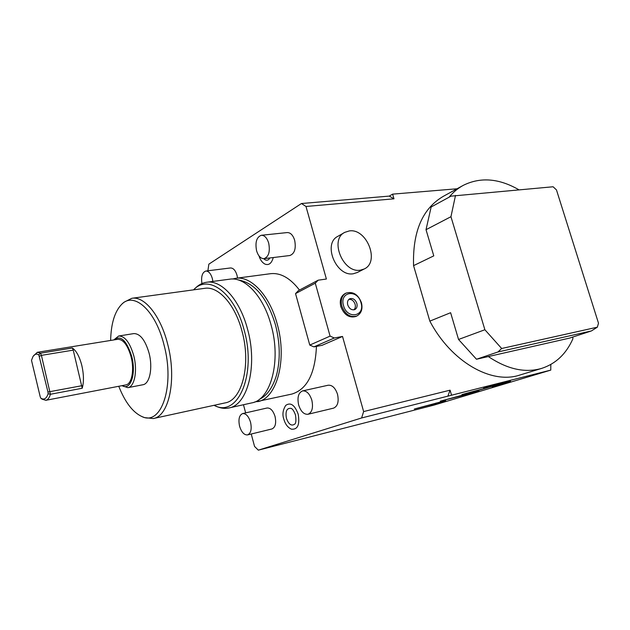 <?xml version="1.0" encoding="UTF-8"?>
<svg xmlns="http://www.w3.org/2000/svg" width="630" height="630" viewBox="0 0 630 630"><rect width="100%" height="100%" fill="white"/><g stroke="black" fill="none" stroke-linecap="round" stroke-linejoin="round"><path stroke-width="0.94" d="M207.892 270.782L208.853 264.159L301.447 203.522L305.991 206.475L393.978 198.82L392.6 194.142L389.285 196.095L393.978 198.82M243.471 404.736L245.637 412.894M251.244 434.007L254.544 446.426L258.324 450.159L433.968 405.114L550.77 370.109L361.612 417.966L363.636 411.571L450.072 390.175L447.851 396.223M258.324 450.159L361.612 417.966M492.077 386.741L510.536 381.268L483.651 388.064L499.748 384.276L464.617 393.821L461.853 394.656L471.311 392.773L440.291 401.176L466.783 394.427L478.973 390.765L472.311 392.08L491.967 386.379M445.694 400.57L414.351 409.012L436.18 403.436L429.203 405.736L445.694 400.57M330.081 336.121L309.771 345.082L295.541 293.596L315.284 283.193L330.081 336.121L334.325 337.987L313.945 346.87L322.032 345.327L342.523 336.452L363.636 411.571M295.541 293.596L298.376 290.658L318.15 280.192L326.387 279.027L305.991 206.475M235.856 278.295L270.357 273.719C280.468 272.53 290.17 277.98 299.478 290.076M254.362 402.105L291.855 394.065C307.03 389.442 315.22 373.551 316.441 346.398M285.744 405.389C290.595 402.034 294.745 404.972 298.195 414.194C299.927 424.785 297.659 429.77 291.391 429.172C287.76 427.51 285.232 424.155 283.807 419.108C282.201 414.587 282.839 410.012 285.744 405.389M273.255 257.544C271.617 263.434 268.813 265.6 264.836 264.041C262.127 262.497 260.19 259.812 259.048 255.985M237.549 278.074L237.014 275.263C235.486 270.364 233.289 267.931 230.423 267.97L205.813 271.042C208.625 271.018 210.798 273.499 212.326 278.491L212.877 281.421M247.559 434.905L271.916 428.967C275.381 427.368 276.428 423.21 275.05 416.493C273.136 410.602 270.459 407.775 267.025 408.012L242.621 413.579C245.991 413.367 248.637 416.257 250.551 422.258C251.945 429.101 250.953 433.314 247.559 434.905C244.141 435.125 241.479 432.227 239.581 426.211C238.187 419.375 239.195 415.17 242.621 413.579M307.983 414.272L333.522 408.153C337.711 406.311 339.05 401.696 337.523 394.301C335.365 387.93 332.246 384.906 328.167 385.229L302.573 390.899C306.589 390.592 309.676 393.695 311.842 400.2C313.386 407.736 312.102 412.43 307.983 414.272C303.904 414.587 300.793 411.484 298.644 404.948C297.092 397.412 298.399 392.726 302.573 390.899M264.041 258.662L289.824 255.528C294.588 253.709 296.202 248.63 294.667 240.282C292.997 235.1 290.509 232.533 287.193 232.572L261.308 235.281C264.568 235.25 267.033 237.88 268.703 243.156C270.262 251.661 268.711 256.827 264.041 258.662C260.733 258.709 258.245 256.071 256.583 250.756C255.008 242.274 256.583 237.116 261.308 235.281M334.325 337.987L342.523 336.452M315.284 283.193L318.15 280.192M457.057 188.772L392.6 194.142M462.633 185.7L443.418 196.284C422.502 208.451 412.555 231.572 413.563 265.639L433.779 255.867L426.022 229.69L450.954 216.704L484.88 329.742L501.669 348.5L597.334 327.183L591.381 330.947L569.488 338.121L488.337 356.548C507.284 369.267 525.066 373.212 541.674 368.392C555.755 363.793 566.149 353.958 572.867 338.885L572.859 337.011M541.674 368.392L519.703 375.086C491.416 384.599 451.253 361.864 429.833 321.127L413.563 265.639M550.809 364.479L550.77 370.109M450.072 390.175L451.521 395.105M356.761 316.047C361.336 313.457 362.896 309.015 361.447 302.731C358.147 294.391 353.02 291.178 346.067 293.092C341.854 295.58 340.444 299.919 341.83 306.093C345.138 314.401 350.115 317.725 356.761 316.047L355.737 316.52C349.091 318.189 344.114 314.874 340.814 306.582C339.428 300.408 340.846 296.076 345.059 293.588L345.957 293.147M357.328 272.491L353.477 273.719C336.349 277.271 322.379 243.66 337.893 236.313L344.5 232.501M309.771 345.082L313.945 346.87M301.447 203.522L389.285 196.095M518.915 189.787C499.055 178.353 480.548 176.849 463.397 185.283C458.01 188.181 453.222 192.174 449.025 197.245M597.334 327.183L598.5 323.206L556.463 189.906L553.093 186.763L451.033 196.15L431.14 207.002L426.022 229.69M488.337 356.548L476.485 359.242L497.928 351.981L591.381 330.947M476.485 359.242L458.545 339.468L450.615 312.708L429.833 321.127M458.545 339.468L484.88 329.742M455.506 195.41L450.954 216.704M497.928 351.981L501.669 348.5M347.736 304.896C349.303 308.826 351.658 310.377 354.8 309.574C356.84 308.409 357.525 306.353 356.856 303.408C355.281 299.463 352.918 297.919 349.76 298.762C347.752 299.927 347.083 301.975 347.736 304.896M348.918 299.313C351.784 299.195 353.847 300.833 355.099 304.227C355.69 306.621 355.288 308.487 353.887 309.85M364.156 269.002L360.478 270.128C343.287 273.664 329.167 239.731 344.736 232.368L349.272 230.934C366.802 228.052 380.158 262.096 364.156 269.002L357.139 272.593M232.557 279.019L235.589 278.334C250.819 275.609 269.608 295.257 277.224 324.064C287.524 359.825 276.743 398.695 257.623 401.664M206.782 282.232L229.635 279.192C244.771 276.483 263.49 296.21 271.113 325.119C281.413 360.998 270.743 399.963 251.732 402.901L228.973 407.949C247.614 405.122 257.875 365.628 247.535 329.112C239.865 299.699 221.35 279.578 206.522 282.264C202.498 282.862 198.859 284.736 195.607 287.902L194.237 289.194M214.003 405.318L214.342 405.468C237.683 418.092 256.93 374.692 244.117 329.994C234.588 292.753 208.317 273.79 193.67 289.737L193.544 289.855M132.032 298.266L204.64 288.335C218.161 285.839 235.006 304.274 241.975 331.089C251.37 364.337 242.101 400.365 225.107 402.901L153.295 418.548C169.108 416.343 177.061 378.819 167.572 343.752C160.493 315.496 144.357 295.895 131.812 298.297L124.015 302.227L122.307 303.747M214.704 405.626L216.791 406.523C220.941 408.334 225.005 408.815 228.973 407.949M118.763 386.277C125.055 402.208 132.749 412.288 141.845 416.524C161.248 426.502 175.25 386.009 163.957 344.689C155.5 310.385 134.056 291.438 121.787 304.219C114.77 311.354 111.053 323.434 110.628 340.444M127.866 387.67L142.9 384.749C149.759 383.859 153.011 367.825 149.05 353.044C145.191 339.995 140.096 333.514 133.765 333.601L118.637 336.018C124.858 335.963 129.898 342.523 133.757 355.714C137.726 370.637 134.599 386.812 127.866 387.67L121.897 385.678M142.199 416.666L144.632 417.627L153.295 418.548M113.778 339.932L118.637 336.018M114.014 339.901C120.629 334.814 126.52 340.294 131.702 356.328C136.434 373.929 130.473 391.08 122.126 385.631M38.792 354.84C36.446 353.501 34.492 354.107 32.933 356.659L31.5 360.344L40.194 396.695L40.769 398.144L42.108 399.192L45.833 400.302L125.866 384.914C131.812 384.158 134.552 369.881 131.056 356.698C127.654 345.043 123.212 339.247 117.715 339.302L37.264 352.32L40.525 353.186L41.407 355.359L73.245 350.13L82.215 388.253C83.979 381.93 83.829 374.283 81.774 365.298C79.459 356.501 76.317 350.737 72.348 348.004L40.525 353.186L38.792 354.84L47.967 392.017L81.963 385.702M82.215 388.253L50.416 394.27L41.407 355.359L39.375 356.281M45.833 400.302C47.841 399.853 49.368 397.845 50.416 394.27L48.14 393.734L47.967 392.017M33.169 356.273L37.264 352.32M72.348 348.004L73.245 350.13M40.769 398.144C44.021 400.176 46.478 398.703 48.14 393.734M286.422 418.273C285.256 411.24 286.784 407.941 291.005 408.366C292.501 408.752 293.997 410.981 295.502 415.052C296.21 420.32 295.958 423.336 294.753 424.108C291.469 426.384 288.697 424.439 286.422 418.273M269.829 257.961L268.845 259.363C267.191 260.71 265.482 260.481 263.734 258.686M201.915 283.571C200.978 276.546 202.277 272.373 205.813 271.042M466.783 394.427L466.649 393.963M471.311 392.773L471.09 392.01M436.18 403.436L436.062 403.027M343.515 305.589C347.146 319.788 365.439 316.536 360.998 302.723C357.533 288.792 339.184 291.548 343.515 305.589M238.093 279.901C254.733 282.799 267.183 297.769 275.452 324.812C280.114 343.011 280.46 359.832 276.483 375.275C271.79 390.726 264.553 397.128 259.253 399.381"/></g></svg>
